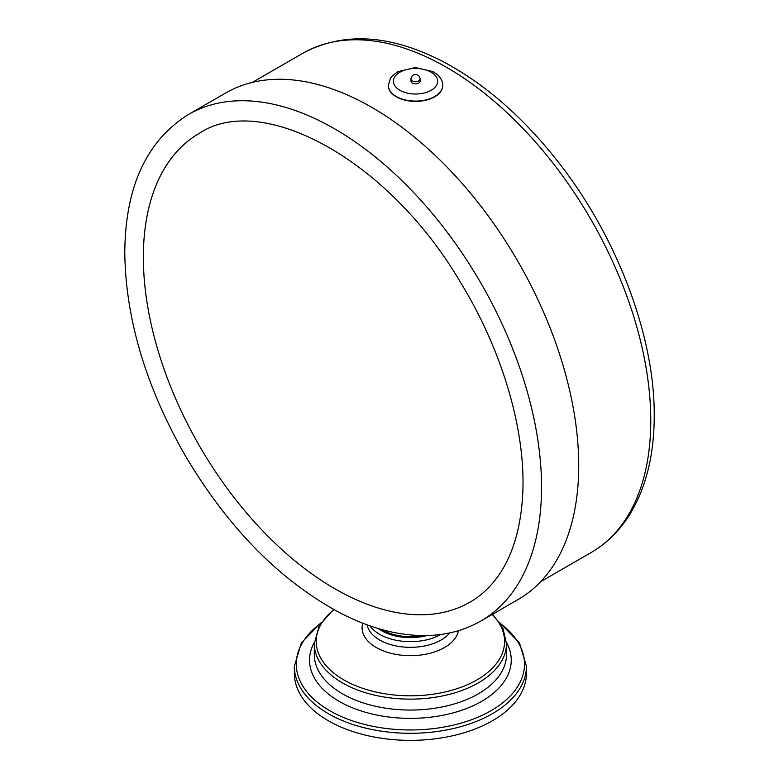 <?xml version="1.0" encoding="UTF-8"?>
<svg xmlns="http://www.w3.org/2000/svg" width="779" height="779" viewBox="0 0 779 779"><rect width="100%" height="100%" fill="white"/><g stroke="black" fill="none" stroke-linecap="round" stroke-linejoin="round"><path stroke-width="1.17" d="M225.715 92.964A292.437 168.839 60 0 1 518.152 261.802A292.437 168.839 60 0 1 518.152 599.489L480.974 620.951A292.437 168.839 60 0 0 480.974 283.274A292.437 168.839 60 0 0 188.537 114.425L225.715 92.964M382.07 629.636A38.979 22.503 0 0 0 422.325 635.596M499.729 622.645L519.466 642.918L526.429 666.308L526.429 673.377A116.032 66.994 180 0 1 454.8 735.269A116.032 66.994 180 0 1 328.349 720.75A116.032 66.994 180 0 1 294.355 673.377L294.355 666.308L301.317 642.918L321.055 622.645M143.355 257.187A270.683 156.277 -120 0 0 261.51 529.593A270.683 156.277 -120 0 0 470.097 602.109C480.799 595.945 490.049 587.415 497.849 576.538C512.154 556.488 520.391 529.944 522.553 496.934C526.692 433.845 503.331 352.205 460.613 282.563C388.439 159.228 261.695 91.659 199.414 133.267A270.683 156.277 -120 0 0 143.355 257.187M442.715 85.544A27.197 15.697 180 0 1 442.715 85.69A27.197 15.697 180 0 1 425.928 100.199A27.197 15.697 180 0 1 396.287 96.791A27.197 15.697 180 0 1 388.322 85.69A27.197 15.697 180 0 1 388.322 85.544M420.056 79.03L420.056 81.25A4.528 2.619 180 0 1 415.519 83.869A4.528 2.619 180 0 1 410.991 81.25L410.991 79.03A4.528 2.619 180 0 0 412.315 80.88A4.528 2.619 180 0 0 417.252 81.444A4.528 2.619 180 0 0 420.056 79.03A4.528 4.528 0 0 0 415.519 74.492A4.528 4.528 0 0 0 410.991 79.03M252.406 82.37L302.797 53.274A288.269 166.433 60 0 1 524.939 130.512A288.269 166.433 60 0 1 650.767 420.611A288.269 166.433 60 0 1 591.066 552.574L540.675 581.67M427.009 635.557A40.615 23.448 180 0 1 381.671 630.747A40.615 23.448 180 0 1 378.321 628.556M440.875 634.466A43.517 25.123 180 0 1 379.626 634.301A43.517 25.123 180 0 1 369.986 625.858M449.775 632.899A43.517 25.123 180 0 1 379.626 639.987A43.517 25.123 180 0 1 367.113 624.836M458.412 630.678A48.288 27.878 180 0 1 426.532 654.068A48.288 27.878 180 0 1 376.247 647.505A48.288 27.878 180 0 1 362.771 623.2M492.192 614.475A94.181 54.374 180 0 1 467.536 684.653A94.181 54.374 180 0 1 343.792 679.882A94.181 54.374 180 0 1 333.987 609.645M492.649 614.212L502.922 628.254L506.486 643.658A96.09 55.475 180 0 1 447.165 694.907A96.09 55.475 180 0 1 342.448 682.881A96.09 55.475 180 0 1 314.297 643.658L319.322 625.449L333.607 609.431M506.486 643.658L506.486 654.574A96.09 55.475 180 0 1 447.165 705.832A96.09 55.475 180 0 1 342.448 693.807A96.09 55.475 180 0 1 314.297 654.574L314.297 643.658M506.457 642.393A100.861 58.23 180 0 1 462.892 709.854A100.861 58.23 180 0 1 339.069 701.314A100.861 58.23 180 0 1 314.327 642.393M500.264 623.473A114.124 65.894 180 0 1 486.047 713.408A114.124 65.894 180 0 1 329.692 710.672A114.124 65.894 180 0 1 320.52 623.473M526.429 666.308A116.032 66.994 180 0 1 454.8 728.199A116.032 66.994 180 0 1 328.349 713.671A116.032 66.994 180 0 1 294.355 666.308M434.4 74.599A22.124 12.766 180 0 1 416.054 94.016A22.124 12.766 180 0 1 396.102 75.135A22.124 12.766 180 0 1 434.4 74.599M442.715 85.388A27.197 15.697 180 0 1 415.519 101.095A27.197 15.697 180 0 1 388.322 85.388L390.406 78.367L392.032 76.206L397.874 71.668L415.382 67.549L432.939 71.551L437.895 75.057C441.381 78.835 442.988 82.282 442.715 85.388L442.715 85.69M188.537 114.425C146.481 140.795 125.234 186.892 124.776 252.747C125.653 318.621 145.654 385.975 184.798 454.839C227.819 527.646 279.593 580.345 340.131 612.927C371.807 629.296 402.11 636.784 431.04 635.401C449.308 634.388 465.949 629.568 480.974 620.951M302.797 53.274C343.344 31.579 390.026 34.315 442.842 61.492C483.058 82.759 520.343 114.766 554.706 157.524C615.488 232.853 654.779 334.249 654.224 415.801C654.194 455.744 645.694 489.183 628.711 516.126C618.721 531.638 606.169 543.791 591.066 552.574"/></g></svg>
